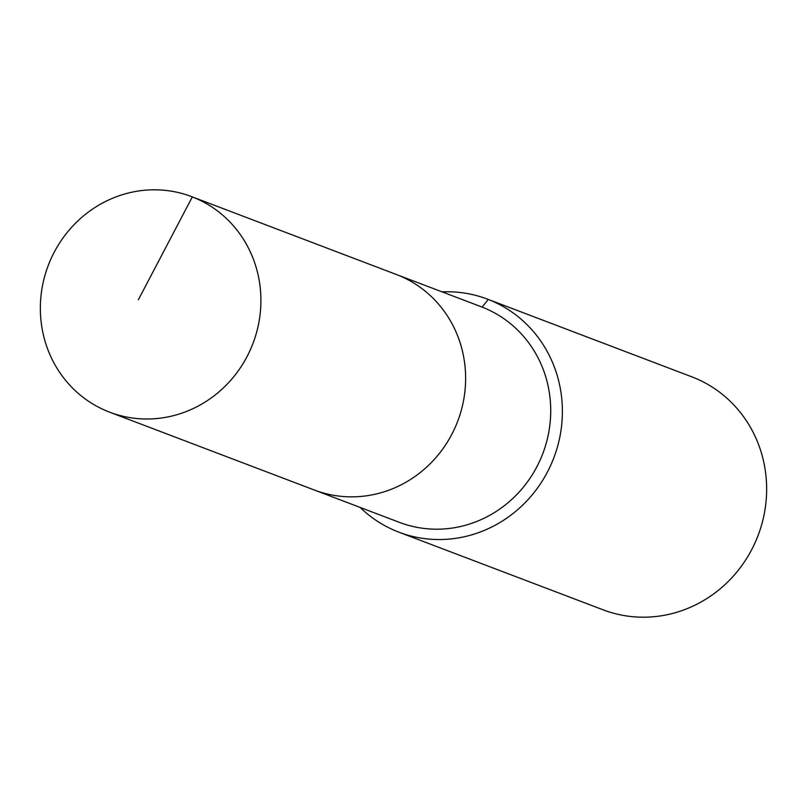 <?xml version="1.0" encoding="UTF-8"?>
<svg xmlns="http://www.w3.org/2000/svg" width="807" height="807" viewBox="0 0 807 807"><rect width="100%" height="100%" fill="white"/><g stroke="black" fill="none" stroke-linecap="round" stroke-linejoin="round"><path stroke-width="1.21" d="M313.641 489.748A115.31 109.54 -69.2 0 0 314.357 490.031A115.31 109.54 -69.2 0 0 457.589 421.557A115.31 109.54 -69.2 0 0 397.044 274.743L192.328 196.898A115.31 109.54 -69.2 0 0 191.622 196.626A115.31 109.54 -69.2 0 0 48.39 265.089A115.31 109.54 -69.2 0 0 108.935 411.913A115.31 109.54 -69.2 0 0 109.651 412.185A115.31 109.54 -69.2 0 0 252.873 343.711A115.31 109.54 -69.2 0 0 192.328 196.898L138.38 299.74M360.124 507.432A124.661 118.427 -69.2 0 0 398.093 531.863A124.661 118.427 -69.2 0 0 398.86 532.166A124.661 118.427 -69.2 0 0 553.703 458.144A124.661 118.427 -69.2 0 0 488.245 299.427L482.142 307.104A115.31 109.54 -69.2 0 1 542.687 453.917A115.31 109.54 -69.2 0 1 399.455 522.381L314.357 490.031A115.31 109.54 -69.2 0 0 457.589 421.557A115.31 109.54 -69.2 0 0 397.044 274.743A115.31 109.54 -69.2 0 0 396.328 274.471L191.622 196.626M482.142 307.104A115.31 109.54 -69.2 0 0 481.426 306.831L396.328 274.471A115.31 109.54 -69.2 0 1 397.044 274.743L482.142 307.104M398.86 532.166L603.122 609.83A124.661 118.427 -69.2 0 0 757.955 535.818A124.661 118.427 -69.2 0 0 692.507 377.091L488.245 299.427A124.661 118.427 -69.2 0 0 487.478 299.125A124.661 118.427 -69.2 0 0 442.095 291.872M692.507 377.091A124.661 118.427 -69.2 0 0 691.73 376.798L487.478 299.125M314.357 490.031L109.651 412.185"/></g></svg>

